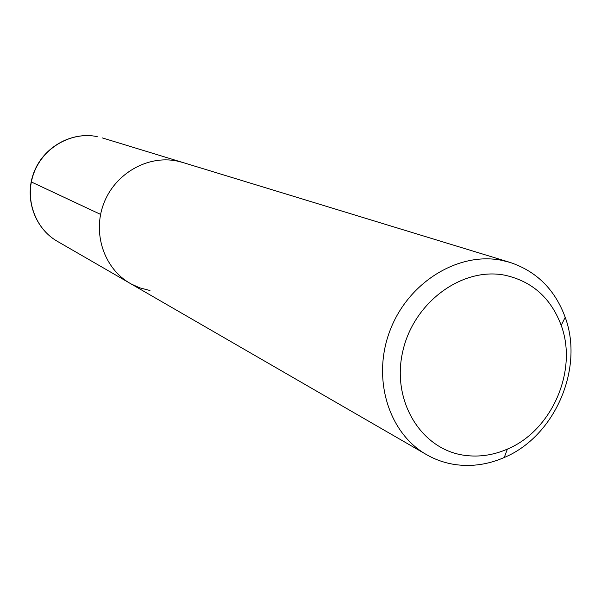 <?xml version="1.0" encoding="UTF-8"?>
<svg xmlns="http://www.w3.org/2000/svg" width="601" height="601" viewBox="0 0 601 601"><rect width="100%" height="100%" fill="white"/><g stroke="black" fill="none" stroke-linecap="round" stroke-linejoin="round"><path stroke-width="0.9" d="M176.874 160.993L182.659 162.443L176.874 160.993C147.546 154.96 115.031 173.599 103.755 203.491C92.253 233.293 104.146 268.579 130.086 283.356C104.146 268.579 92.253 233.293 103.755 203.491C115.031 173.599 147.546 154.96 176.874 160.993M149.98 290.516L139.717 287.826L131.416 284.1L57.268 241.279C34.505 228.282 24.07 197.939 33.836 172.592C43.385 147.162 71.399 131.311 97.122 136.6L97.189 136.615C71.662 131.326 43.618 147.147 34.017 172.66C24.213 198.097 34.67 228.395 57.268 241.279M501.459 260.278L509.979 262.389C536.61 271.314 555.016 289.629 565.203 317.32C584.225 368.578 554.715 436.446 504.254 457.496C488.32 464.438 472.146 466.827 455.723 464.648C445.311 463.168 435.537 459.81 426.409 454.574C388.269 432.938 371.591 377.826 390.177 330.107C408.402 282.267 458.18 251.669 501.459 260.278M464.611 455.333C421.429 449.706 391.461 401.408 402.61 352.118C413.105 302.724 462.011 266.611 504.975 275.228C532.17 281.313 550.914 298.013 561.191 325.336C578.042 370.532 551.928 430.594 507.379 449.097C493.316 455.205 479.057 457.286 464.611 455.333M31.327 181.968L100.585 214.384M509.979 262.389L102.223 137.884M426.409 454.574L130.086 283.356M561.191 325.336L565.203 317.32M507.379 449.097L504.254 457.496"/></g></svg>
